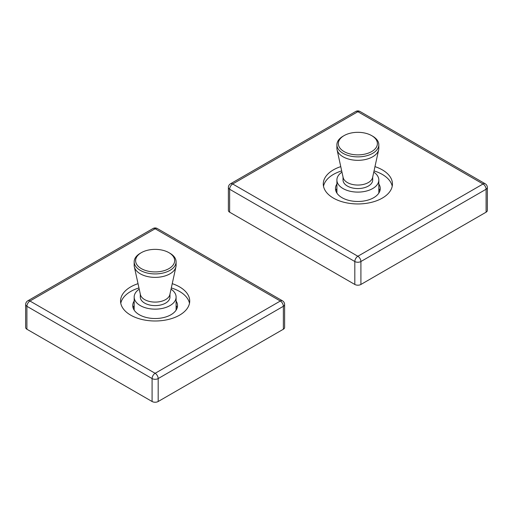 <?xml version="1.0" encoding="UTF-8"?>
<svg xmlns="http://www.w3.org/2000/svg" width="513" height="513" viewBox="0 0 513 513"><rect width="100%" height="100%" fill="white"/><g stroke="black" fill="none" stroke-linecap="round" stroke-linejoin="round"><path stroke-width="0.77" d="M344.056 135.624A19.532 11.28 0 0 0 344.056 151.572A19.532 11.28 0 0 0 371.675 151.572A19.532 11.28 0 0 0 371.675 135.624A19.532 11.28 0 0 0 344.056 135.624L343.037 136.214A20.962 12.107 0 0 0 336.9 144.769L336.9 148.225A20.962 12.107 0 0 0 337.067 149.738A20.962 12.107 0 0 0 343.037 156.779A20.962 12.107 0 0 0 372.688 156.779A20.962 12.107 0 0 0 378.665 149.738A20.962 12.107 0 0 0 378.831 148.225L378.831 144.769A20.962 12.107 0 0 0 372.688 136.214A20.962 12.107 0 0 0 372.688 136.208A20.962 12.107 0 0 0 372.637 136.182M336.9 144.769A20.962 12.107 0 0 0 343.037 153.329A20.962 12.107 0 0 0 365.884 155.952A20.962 12.107 0 0 0 378.831 144.769M341.953 172.118A20.962 12.107 0 0 0 336.9 179.999A20.962 12.107 0 0 0 343.037 188.56A20.962 12.107 0 0 0 365.884 191.182A20.962 12.107 0 0 0 378.831 179.999A20.962 12.107 0 0 0 373.772 172.118M371.675 135.624L372.688 136.208L371.675 135.624M378.665 149.738L372.585 177.562A14.839 8.567 0 0 1 368.353 182.545A14.839 8.567 180 0 1 353.059 184.59A14.839 8.567 180 0 1 343.146 177.562L337.067 149.738M343.03 177.03L343.03 179.999A14.839 8.567 180 0 0 352.187 187.912A14.839 8.567 180 0 0 368.353 186.059A14.839 8.567 0 0 0 372.701 179.999L372.701 177.03M141.325 252.672A19.532 11.28 0 0 0 141.325 268.62A19.532 11.28 0 0 0 168.944 268.62A19.532 11.28 0 0 0 168.944 252.672A19.532 11.28 0 0 0 141.325 252.672L140.312 253.255A20.962 12.107 0 0 0 134.169 261.816L134.169 265.266A20.962 12.107 0 0 0 134.335 266.779A20.962 12.107 0 0 0 140.312 273.827A20.962 12.107 0 0 0 169.963 273.827A20.962 12.107 0 0 0 175.933 266.779A20.962 12.107 0 0 0 176.1 265.266L176.1 261.816A20.962 12.107 0 0 0 169.963 253.255L169.963 253.255A20.962 12.107 0 0 0 169.906 253.223M134.169 261.816A20.962 12.107 0 0 0 140.312 270.37A20.962 12.107 0 0 0 163.16 272.999A20.962 12.107 0 0 0 176.1 261.816M139.228 289.165A20.962 12.107 0 0 0 134.169 297.046A20.962 12.107 0 0 0 140.312 305.607A20.962 12.107 0 0 0 163.16 308.23A20.962 12.107 0 0 0 176.1 297.046A20.962 12.107 0 0 0 171.047 289.165M168.944 252.672L169.963 253.255L168.944 252.672M175.933 266.779L169.854 294.603A14.839 8.567 0 0 1 165.628 299.592A14.839 8.567 180 0 1 150.328 301.638A14.839 8.567 180 0 1 140.415 294.603L134.335 266.779M140.299 294.071L140.299 297.046A14.839 8.567 180 0 0 149.456 304.959A14.839 8.567 180 0 0 165.628 303.1A14.839 8.567 0 0 0 169.97 297.046L169.97 294.071M487.35 210.433A4.303 2.482 180 0 1 486.093 212.19L486.093 189.246A4.303 2.482 0 0 0 487.35 187.489A4.303 4.303 0 0 0 485.202 183.769L360.017 111.494A4.303 4.303 0 0 0 355.714 111.494L230.529 183.769A4.303 4.303 0 0 0 228.381 187.489A4.303 2.482 0 0 0 229.638 189.246L354.823 261.521A4.303 2.482 0 0 0 360.908 261.521L486.093 189.246A4.303 2.482 0 0 0 487.35 187.489A4.303 4.303 0 0 0 485.202 183.769L360.017 111.494A4.303 4.303 0 0 0 355.714 111.494L230.529 183.769A4.303 4.303 0 0 0 228.381 187.489A4.303 2.482 0 0 0 229.638 189.246L354.823 261.521A4.303 2.482 0 0 0 360.908 261.521L486.093 189.246A4.303 2.482 60 0 0 483.047 183.981A4.303 2.482 -60 0 1 485.202 183.769A4.303 2.482 -60 0 0 483.047 183.981A4.303 2.482 60 0 1 486.093 189.246L486.093 212.19L360.908 284.465A4.303 2.482 180 0 1 354.823 284.465L354.823 261.521A4.303 2.482 120 0 1 357.862 256.256A4.303 2.482 60 0 1 360.908 261.521A4.303 2.482 60 0 0 357.862 256.256A4.303 2.482 120 0 0 354.823 261.521L354.823 284.465L229.638 212.19A4.303 2.482 180 0 1 228.381 210.433L228.381 187.489L228.381 210.433A4.303 2.482 180 0 0 229.638 212.19L354.823 284.465A4.303 2.482 180 0 0 360.908 284.465L486.093 212.19A4.303 2.482 180 0 0 487.35 210.433L487.35 187.489L487.35 210.433M379.909 190.83A22.399 12.934 0 0 0 378.831 188.56A22.399 12.934 0 0 1 379.909 190.83M336.9 188.56A22.399 12.934 0 0 0 335.816 190.83A22.399 12.934 0 0 1 336.9 188.56M373.701 197.691A22.399 12.934 0 0 0 380.261 188.547A22.399 12.934 0 0 0 378.831 183.994A22.399 12.934 0 0 1 380.261 188.547A22.399 12.934 0 0 1 373.701 197.691A22.399 12.934 0 0 1 349.295 200.493A22.399 12.934 0 0 1 335.464 188.547A22.399 12.934 0 0 0 349.295 200.493A22.399 12.934 0 0 0 373.701 197.691M392.221 186.264A34.583 19.969 0 0 0 374.041 170.9A34.583 19.969 0 0 1 392.221 186.264M341.69 170.9A34.583 19.969 0 0 0 333.412 174.426A34.583 19.969 0 0 0 323.511 186.264A34.583 19.969 0 0 1 333.412 174.426A34.583 19.969 0 0 1 341.69 170.9M336.9 183.994A22.399 12.934 0 0 0 335.464 188.547A22.399 12.934 0 0 1 336.9 183.994M382.32 198.101A34.583 19.969 0 0 0 392.445 183.981A34.583 19.969 0 0 0 374.971 166.629A34.583 19.969 0 0 1 392.445 183.981A34.583 19.969 0 0 1 382.32 198.101A34.583 19.969 0 0 1 344.627 202.43A34.583 19.969 0 0 1 323.28 183.981A34.583 19.969 0 0 0 344.627 202.43A34.583 19.969 0 0 0 382.32 198.101M340.754 166.629A34.583 19.969 0 0 0 333.412 169.861A34.583 19.969 0 0 0 323.28 183.981A34.583 19.969 0 0 1 333.412 169.861A34.583 19.969 0 0 1 340.754 166.629M357.862 111.706A4.303 2.482 -60 0 1 360.017 111.494A4.303 2.482 -60 0 0 357.862 111.706A4.303 2.482 -120 0 0 355.714 111.494A4.303 2.482 -120 0 1 357.862 111.706L232.678 183.981A4.303 2.482 -120 0 0 230.529 183.769A4.303 2.482 -120 0 1 232.678 183.981A4.303 2.482 120 0 0 229.638 189.246A4.303 2.482 120 0 1 232.678 183.981L357.862 256.256L483.047 183.981L357.862 111.706L232.678 183.981L357.862 256.256L483.047 183.981L357.862 111.706M284.619 327.48A4.303 2.482 180 0 1 283.362 329.231L283.362 306.293A4.303 2.482 0 0 0 284.619 304.536A4.303 4.303 0 0 0 282.471 300.81L157.286 228.535A4.303 4.303 0 0 0 152.983 228.535L27.798 300.81A4.303 4.303 0 0 0 25.65 304.536A4.303 2.482 0 0 0 26.907 306.293L152.092 378.568A4.303 2.482 0 0 0 158.177 378.568L283.362 306.293A4.303 2.482 0 0 0 284.619 304.536A4.303 4.303 0 0 0 282.471 300.81L157.286 228.535A4.303 4.303 0 0 0 152.983 228.535L27.798 300.81A4.303 4.303 0 0 0 25.65 304.536A4.303 2.482 0 0 0 26.907 306.293L152.092 378.568A4.303 2.482 0 0 0 158.177 378.568L283.362 306.293A4.303 2.482 60 0 0 280.322 301.022A4.303 2.482 -60 0 1 282.471 300.81A4.303 2.482 -60 0 0 280.322 301.022A4.303 2.482 60 0 1 283.362 306.293L283.362 329.231L158.177 401.506A4.303 2.482 180 0 1 152.092 401.506L152.092 378.568A4.303 2.482 120 0 1 155.138 373.297A4.303 2.482 60 0 1 158.177 378.568A4.303 2.482 60 0 0 155.138 373.297A4.303 2.482 120 0 0 152.092 378.568L152.092 401.506L26.907 329.231A4.303 2.482 180 0 1 25.65 327.48L25.65 304.536L25.65 327.48A4.303 2.482 180 0 0 26.907 329.231L152.092 401.506A4.303 2.482 180 0 0 158.177 401.506L283.362 329.231A4.303 2.482 180 0 0 284.619 327.48L284.619 304.536L284.619 327.48M177.184 307.871A22.399 12.934 0 0 0 176.1 305.601A22.399 12.934 0 0 1 177.184 307.871M134.169 305.601A22.399 12.934 0 0 0 133.091 307.871A22.399 12.934 0 0 1 134.169 305.601M170.976 314.732A22.399 12.934 0 0 0 177.536 305.588A22.399 12.934 0 0 0 176.1 301.035A22.399 12.934 0 0 1 177.536 305.588A22.399 12.934 0 0 1 170.976 314.732A22.399 12.934 0 0 1 146.564 317.534A22.399 12.934 0 0 1 132.739 305.588A22.399 12.934 0 0 0 146.564 317.534A22.399 12.934 0 0 0 170.976 314.732M189.489 303.305A34.583 19.969 0 0 0 171.31 287.94A34.583 19.969 0 0 1 189.489 303.305M138.959 287.94A34.583 19.969 0 0 0 130.68 291.474A34.583 19.969 0 0 0 120.779 303.305A34.583 19.969 0 0 1 130.68 291.474A34.583 19.969 0 0 1 138.959 287.94M134.169 301.035A22.399 12.934 0 0 0 132.739 305.588A22.399 12.934 0 0 1 134.169 301.035M179.588 315.142A34.583 19.969 0 0 0 189.72 301.022A34.583 19.969 0 0 0 172.246 283.67A34.583 19.969 0 0 1 189.72 301.022A34.583 19.969 0 0 1 179.588 315.142A34.583 19.969 0 0 1 141.902 319.471A34.583 19.969 0 0 1 120.555 301.022A34.583 19.969 0 0 0 141.902 319.471A34.583 19.969 0 0 0 179.588 315.142M138.029 283.67A34.583 19.969 0 0 0 130.68 286.908A34.583 19.969 0 0 0 120.555 301.022A34.583 19.969 0 0 1 130.68 286.908A34.583 19.969 0 0 1 138.029 283.67M155.138 228.747A4.303 2.482 -60 0 1 157.286 228.535A4.303 2.482 -60 0 0 155.138 228.747A4.303 2.482 -120 0 0 152.983 228.535A4.303 2.482 -120 0 1 155.138 228.747L29.953 301.022A4.303 2.482 -120 0 0 27.798 300.81A4.303 2.482 -120 0 1 29.953 301.022A4.303 2.482 120 0 0 26.907 306.293A4.303 2.482 120 0 1 29.953 301.022L155.138 373.297L280.322 301.022L155.138 228.747L29.953 301.022L155.138 373.297L280.322 301.022L155.138 228.747M229.638 212.19L229.638 189.246L229.638 212.19M360.908 284.465L360.908 261.521L360.908 284.465M26.907 329.231L26.907 306.293L26.907 329.231M158.177 401.506L158.177 378.568L158.177 401.506M378.831 193.1L378.831 179.999M336.9 193.1L336.9 179.999M176.1 310.141L176.1 297.046M134.169 310.141L134.169 297.046"/></g></svg>
